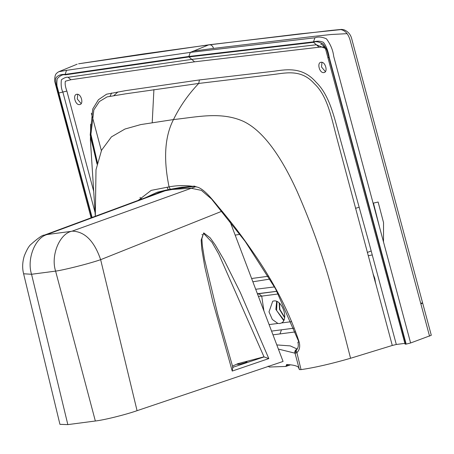 <?xml version="1.0" encoding="UTF-8"?>
<svg xmlns="http://www.w3.org/2000/svg" width="454" height="454" viewBox="0 0 454 454"><rect width="100%" height="100%" fill="white"/><g stroke="black" fill="none" stroke-linecap="round" stroke-linejoin="round"><path stroke-width="0.68" d="M283.909 320.093L276.611 310.508L277.036 301.581M284.601 317.675L279.545 309.435L279.17 302.971L279.545 309.435L284.601 317.675M77.759 94.33L77.282 98.978L81.153 103.631M79.609 104.585C75.307 105.442 72.39 94.568 76.851 94.273C81.153 93.416 84.069 104.289 79.609 104.585L80.069 104.471M76.391 94.387L76.851 94.273M321.988 62.329L321.511 66.976L325.382 71.63M323.844 72.578C319.537 73.434 316.625 62.561 321.08 62.272C325.387 61.415 328.299 72.288 323.844 72.578L324.304 72.464M320.62 62.38L321.08 62.272M404.866 343.36L396.314 344.484L368.007 239.144L339.671 136.955C334.422 118.188 329.791 95.51 316.194 82.322C302.971 66.971 287.371 69.252 274.574 71.147L199.414 79.944L198.721 83.445L274.205 74.394C287.087 72.657 301.728 69.53 314.236 83.593C327.425 95.8 331.346 117.359 336.459 136.643L392.284 345.466L396.314 344.484L368.007 239.144L339.671 136.955C334.422 118.188 329.791 95.51 316.194 82.322C302.971 66.971 287.371 69.252 274.574 71.147L199.414 79.944L125.775 90.613L106.565 94.194L98.416 99.732L92.752 108.988L90.198 135.008L97.043 164.138L90.198 135.008L92.752 108.988L98.416 99.732L106.565 94.194L125.775 90.613L199.414 79.944M283.665 320.598L275.85 309.378L276.668 301.422M110.021 96.282L111.633 92.979M379.413 226.711L373.449 203.097L378.125 202.019L383.534 222.579L383.505 241.954M372.308 254.938L368.194 255.755M297.137 349.03L290.242 345.891L276.804 344.926M281.435 322.981L279.76 323.537L277.905 323.447L272.343 319.48L268.995 311.881L272.712 301.235L273.717 300.985C282.03 299.203 289.147 319.485 281.435 322.981L291.655 321.642M138.243 200.367L151.193 190.374L169.064 186.889C169.631 188.79 170.681 189.647 172.208 189.471L157.158 192.263L145.479 197.694M251.618 278.501L268.569 276.225M347.094 33.658L331.119 34.515L314.281 36.32L213.562 48.408C212.54 45.519 210.866 44.361 208.539 44.935L298.193 34.067L340.875 29.612C345.125 30.441 348.173 33.829 350.006 39.776L420.886 303.976L422.623 303.068L421.437 303.034M188.841 56.466L313.459 41.853L314.962 37.784L190.3 52.397L66.545 70.336L65.115 74.399L188.841 56.466L190.3 52.397L208.539 44.935L142.777 54.032L78.593 63.793L209.237 44.759L331.346 30.39L341.544 29.391L344.092 29.805C348.258 31.615 350.834 34.759 351.827 39.22L431.3 335.262M90.669 138.22L97.298 162.997M113.744 95.692L117.978 91.907M297.353 348.967C296.15 349.694 295.997 350.919 296.893 352.65C299.612 349.96 300.349 346.391 299.112 341.936C297.603 342.367 297.512 342.333 298.846 341.839L298.891 341.998M392.284 345.466L350.562 358.268L344.223 333.537L329.876 281.718C321.574 252.435 310.689 222.403 297.217 191.633C283.631 161.698 265.369 131.654 243.236 121.275C220.536 111.19 196.003 117.263 173.485 119.561C164.768 136.41 163.292 158.855 169.064 186.889C178.462 185.073 187.967 185.17 197.581 187.173C205.497 189.647 214.68 202.7 222.471 211.689C229.803 220.882 237.164 229.009 256.873 257.815C275.93 286.088 290.004 314.128 299.112 341.936C297.603 342.367 297.512 342.333 298.846 341.839L299.05 341.749M173.485 119.561C179.903 106.423 188.314 94.381 198.721 83.445C188.314 94.381 179.903 106.423 173.485 119.561L140.717 124.589L124.981 129.021L111.434 136.875L101.582 150.206L96.004 169.739L95.312 216.257L90.397 139.957L90.681 124.237M301.042 369.613L299.407 369.601L295.043 353.274L296.893 352.65L301.042 369.613C314.491 367.689 331 363.909 350.562 358.268M297.183 349.086C295.333 349.841 294.572 351.203 294.901 353.161L296.672 349.444M313.459 41.853C317.233 40.843 320.564 41.008 323.452 42.347C326.154 45.752 328.094 50.831 329.275 57.584L406.171 344.104L410.615 342.98L431.3 335.268M314.962 37.784C318.254 36.541 322.085 36.888 326.449 38.828C330.563 44.361 332.986 50.235 333.724 56.449L410.615 342.98M288.619 364.658L286.253 365.487L286.622 364.545C292.58 364.8 296.485 365.657 298.323 367.121L299.407 369.601M66.545 70.336L58.821 71.704L57.34 72.623C56.699 73.599 54.605 73.491 54.673 81.249L91.101 217.818M56.773 85.182L58.867 93.019M93.706 191.344L66.874 91.061C65.314 86.89 64.814 83.604 65.382 81.209L70.909 79.734L194.556 61.818L319.094 47.21L316.336 44.764L326.466 48.884M327.011 50.377L328.844 57.187L328.713 56.75L328.844 57.187L328.18 57.596L328.968 57.624C328.6 53.373 326.63 48.805 323.072 43.907C318.668 41.677 315.502 41.144 313.578 42.318L316.336 44.764L191.764 59.378L68.077 77.299C66.579 76.902 64.349 77.725 61.386 79.768C60.813 84.892 61.296 88.984 62.845 92.043L58.816 93.025C56.966 88.967 56.432 84.211 57.215 78.746C60.161 75.551 62.839 74.252 65.245 74.859L188.966 56.937L194.556 61.818M70.909 79.734L68.077 77.299C66.579 76.902 64.349 77.725 61.386 79.768C60.813 84.892 61.296 88.984 62.845 92.043L58.816 93.025L92.105 217.449M406.171 344.104L405.859 344.143L328.968 57.624M320.83 44.305C320.813 43.215 322.346 44.588 325.422 48.43L405.07 344.121L405.859 344.143M286.253 365.487L285.878 366.435L290.515 364.829M285.878 366.435L269.313 367.036L268.132 366.145M198.721 83.445L125.809 93.802L107.093 96.889L99.386 101.526L93.853 109.908L90.919 134.288L97.338 162.827M373.449 203.097L373.109 203.199M359.25 207.251L355.499 208.307M367.309 252.447L371.23 250.971M235.172 235.121L240.223 234.304M172.208 189.471L190.862 188.211L201.372 190.351L211.53 198.994L245.222 241.466L275.51 288.744L298.846 341.839M257.662 294.442L258.837 293.693L277.167 291.286M232.777 367.456L232.238 371.066L212.858 301.694L204.737 266.646L201.78 248.974L201.162 240.126L203.727 232.891L210.157 237.805L215.27 244.984L224.276 260.38L240.319 292.484L268.808 358.581L264.046 356.935L218.834 254.246L212.007 242.288L203.551 233.367L201.871 238.764L202.325 245.557L204.527 259.274L217.614 313.907M232.947 367.7L217.614 313.89M268.808 358.581L232.238 371.066M232.607 367.382L264.046 356.935M263.416 356.969L237.851 363.682L232.476 366.123M222.04 211.172L100.646 259.677C87.452 264.217 62.442 270.283 55.604 271.117C50.638 255.948 59.196 234.287 71.312 231.353L47.261 234.502C35.145 237.436 26.587 259.098 31.553 274.267L23.608 273.779L59.939 424.342L67.833 424.609L31.553 274.267L55.604 271.117L95.346 421.006L67.833 424.609M71.312 231.353L72.129 231.143C84.722 231.438 94.228 240.949 100.646 259.677L137.068 410.683L283.069 361.452L229.65 220.559M246.709 362.037L245.347 362.621C240.018 364.278 237.448 364.749 237.629 364.034L238.986 363.455C244.314 361.798 246.891 361.327 246.709 362.037L247.027 361.736M202.348 234.769L201.934 234.525M137.068 410.683C125.287 414.791 104.097 420.035 95.346 421.006M237.306 364.341L237.629 364.034M166.198 190.385L47.295 234.395L44.344 235.132L164.728 190.572M174.041 189.023L195.027 186.276M284.664 317.238L279.863 309.39L279.499 303.261M258.388 296.354L261.708 296.121L263.927 310.967M319.094 47.21L324.502 46.91M213.562 48.408L193.262 51.109M91.362 113.194L101.384 150.643M255.698 289.272L274.744 286.877M257.39 293.732L277.15 291.252M272.979 334.842L295.639 331.868M279.982 333.923L281.469 329.803L271.56 331.102M277.905 323.447L269.097 324.599M156.971 193.444L160.171 191.719L161.545 191.753M160.171 191.719L161.76 191.23M194.454 186.123L181.254 187.292L166.192 190.073L181.254 187.292L183.172 187.825M281.469 329.803L294.237 328.129M270.232 279.017L252.861 281.786M294.901 353.161L278.376 349.075M91.816 217.551L58.515 93.064C56.449 87.077 55.519 82.134 55.729 78.241C57.459 75.512 60.592 74.229 65.115 74.399M94.999 212.228L62.845 92.043L66.874 91.061M328.713 56.75L328.844 57.187M429.563 336.176L420.886 303.976M139.974 197.422L141.864 199.028M316.336 44.764L313.578 42.318L188.966 56.937M168.213 189.602L167.072 187.167M152.221 122.523L153.912 89.597M194.601 186.163L180.998 187.337M278.574 293.914L261.708 296.121L258.837 293.693L257.441 293.863M72.129 231.143L196.014 186.577M373.137 274.159L375.532 283.086M375.509 283.012L374.754 278.489L373.171 274.295M297.898 342.237C298.67 345.182 298.346 347.514 296.933 349.234L296.61 349.489L296.95 349.313M97.411 162.521L90.999 134.861L92.327 142.55L97.411 162.515L92.565 143.555L90.999 134.861M77.186 64.179L58.821 71.704M166.192 190.073L157.158 192.263M44.344 235.132C42.687 234.82 38.091 238.015 30.566 244.712C28.693 246.42 26.61 250.137 24.312 255.869C22.394 262.157 22.155 268.127 23.608 273.779M373.075 273.938L374.783 278.313L375.594 283.319"/></g></svg>
